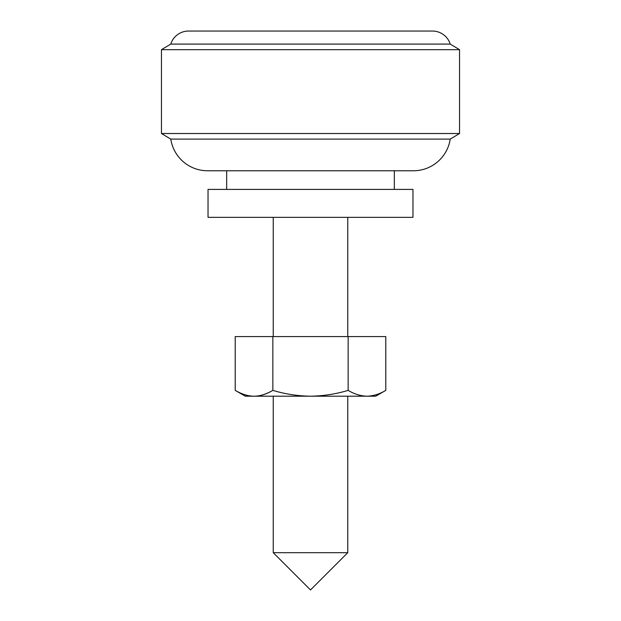 <?xml version="1.0" encoding="UTF-8"?>
<svg xmlns="http://www.w3.org/2000/svg" width="621" height="621" viewBox="0 0 621 621"><rect width="100%" height="100%" fill="white"/><g stroke="black" fill="none" stroke-linecap="round" stroke-linejoin="round"><path stroke-width="0.93" d="M347.76 552.69L310.5 589.95L273.24 552.69L273.24 396.198L273.24 552.69L347.76 552.69L347.76 396.198L347.76 552.69L273.24 552.69L310.5 589.95L347.76 552.69M273.24 336.582L273.24 217.35L273.24 336.582M347.76 217.35L347.76 336.582L347.76 217.35M170.775 44.091A18.63 18.63 0 0 1 188.551 31.05A18.63 18.63 0 0 0 170.775 44.091L161.46 49.68L170.775 44.091L450.225 44.091L459.54 49.68L459.54 133.515L450.225 139.104A37.26 37.26 0 0 1 413.384 170.775A37.26 37.26 0 0 0 450.225 139.104L170.775 139.104L161.46 133.515L161.46 49.68L161.46 133.515L170.775 139.104A37.26 37.26 0 0 0 207.616 170.775A37.26 37.26 0 0 1 170.775 139.104L450.225 139.104L459.54 133.515L161.46 133.515L459.54 133.515L459.54 49.68L161.46 49.68L459.54 49.68L450.225 44.091L170.775 44.091M432.449 31.05A18.63 18.63 0 0 1 450.225 44.091A18.63 18.63 0 0 0 432.449 31.05L188.551 31.05L432.449 31.05M394.335 170.775L394.335 189.405L394.335 170.775M226.665 189.405L226.665 170.775L226.665 189.405M412.965 189.405L412.965 217.35L412.965 189.405L208.035 189.405L208.035 217.35L208.035 189.405L412.965 189.405M208.035 217.35L412.965 217.35L208.035 217.35M207.616 170.775L413.384 170.775L207.616 170.775M367.112 396.198L375.705 396.198L385.788 390.384C379.664 394.063 373.438 395.996 367.112 396.198C373.438 395.996 379.664 394.063 385.788 390.384L385.788 336.582L348.148 336.582L348.148 390.384C354.249 394.04 360.475 395.981 366.825 396.198L375.705 396.198L385.788 390.384L385.788 336.582L235.204 336.582L235.204 390.384L235.204 336.582L272.852 336.582L272.852 390.384L272.852 336.582L348.148 336.582L348.148 390.384C354.273 394.063 360.498 395.996 366.825 396.198C360.498 395.996 354.273 394.063 348.148 390.384C335.876 394.071 323.331 396.012 310.5 396.198C323.331 396.012 335.876 394.071 348.148 390.384C354.249 394.04 360.475 395.981 366.825 396.198L367.112 396.198M254.028 396.19L253.997 396.19C248.183 396.182 241.918 394.25 235.204 390.384C241.942 394.265 248.229 396.198 254.067 396.19C259.881 396.19 266.137 394.25 272.852 390.384C285.163 394.087 297.715 396.019 310.5 396.198L366.825 396.198L310.5 396.198C297.715 396.019 285.163 394.087 272.852 390.384C266.355 394.25 260.09 396.182 254.067 396.19C248.058 396.198 241.779 394.265 235.204 390.384L245.295 396.198L310.5 396.198L245.295 396.198M253.997 396.19C260.044 396.198 266.324 394.265 272.852 390.384"/></g></svg>
